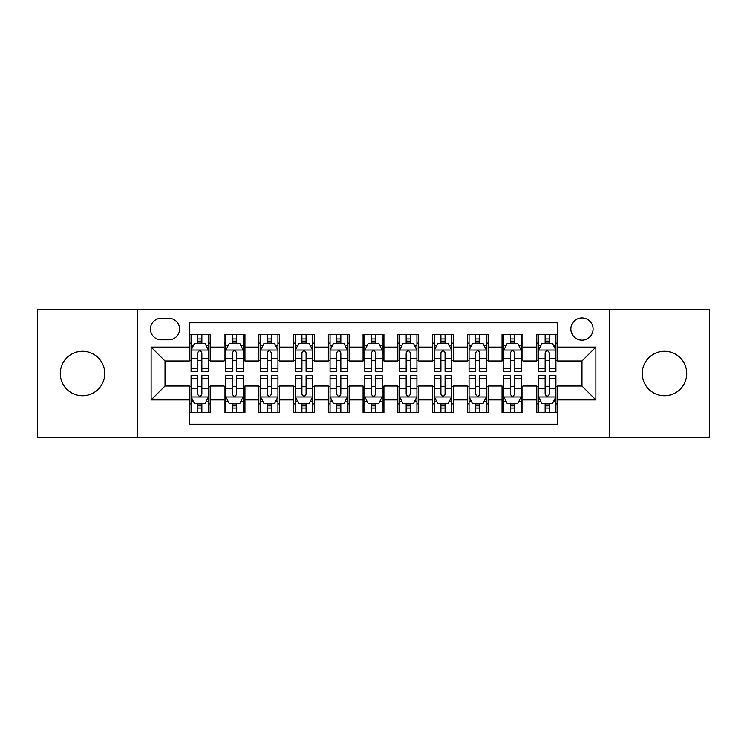 <?xml version="1.0" encoding="UTF-8"?>
<svg xmlns="http://www.w3.org/2000/svg" width="747" height="747" viewBox="0 0 747 747"><rect width="100%" height="100%" fill="white"/><g stroke="black" fill="none" stroke-linecap="round" stroke-linejoin="round"><path stroke-width="1.12" d="M664.485 351.267A22.233 22.233 0 0 0 642.243 373.5A22.233 22.233 0 0 0 664.485 395.733A22.233 22.233 0 0 0 686.717 373.5A22.233 22.233 0 0 0 664.485 351.267M82.515 351.267A22.233 22.233 0 0 0 60.283 373.5A22.233 22.233 0 0 0 82.515 395.733A22.233 22.233 0 0 0 104.757 373.5A22.233 22.233 0 0 0 82.515 351.267M581.969 317.914A11.121 11.121 0 0 0 570.848 329.025A11.121 11.121 0 0 0 581.969 340.146A11.121 11.121 0 0 0 593.081 329.025A11.121 11.121 0 0 0 581.969 317.914M609.757 437.779L709.65 437.779L709.65 309.221L609.757 309.221L609.757 437.779L137.243 437.779L137.243 309.221L37.35 309.221L37.35 437.779L137.243 437.779M557.645 334.413L536.794 334.413L536.794 347.094L522.9 347.094L522.9 360.988L536.794 360.988L536.794 347.094M522.9 347.094L522.9 334.413L502.049 334.413L502.049 347.094L488.155 347.094L488.155 360.988L502.049 360.988L502.049 347.094M488.155 347.094L488.155 334.413L467.314 334.413L467.314 347.094L453.41 347.094L453.41 360.988L467.314 360.988L467.314 347.094M453.41 347.094L453.41 334.413L432.569 334.413L432.569 347.094L418.665 347.094L418.665 360.988L432.569 360.988L432.569 347.094M418.665 347.094L418.665 334.413L397.824 334.413L397.824 347.094L383.921 347.094L383.921 360.988L397.824 360.988L397.824 347.094M383.921 347.094L383.921 334.413L363.079 334.413L363.079 347.094L349.176 347.094L349.176 360.988L363.079 360.988L363.079 347.094M349.176 347.094L349.176 334.413L328.335 334.413L328.335 347.094L314.431 347.094L314.431 360.988L328.335 360.988L328.335 347.094M314.431 347.094L314.431 334.413L293.59 334.413L293.59 347.094L279.686 347.094L279.686 360.988L293.59 360.988L293.59 347.094M279.686 347.094L279.686 334.413L258.845 334.413L258.845 347.094L244.951 347.094L244.951 360.988L258.845 360.988L258.845 347.094M244.951 347.094L244.951 334.413L224.1 334.413L224.1 360.988L210.206 360.988L210.206 334.413L189.355 334.413M189.355 412.587L210.206 412.587L210.206 386.012L224.1 386.012L224.1 412.587L244.951 412.587L244.951 386.012L258.845 386.012L258.845 399.906L244.951 399.906M258.845 399.906L258.845 412.587L279.686 412.587L279.686 386.012L293.59 386.012L293.59 399.906L279.686 399.906M293.59 399.906L293.59 412.587L314.431 412.587L314.431 386.012L328.335 386.012L328.335 399.906L314.431 399.906M328.335 399.906L328.335 412.587L349.176 412.587L349.176 386.012L363.079 386.012L363.079 399.906L349.176 399.906M363.079 399.906L363.079 412.587L383.921 412.587L383.921 386.012L397.824 386.012L397.824 399.906L383.921 399.906M397.824 399.906L397.824 412.587L418.665 412.587L418.665 386.012L432.569 386.012L432.569 399.906L418.665 399.906M432.569 399.906L432.569 412.587L453.41 412.587L453.41 386.012L467.314 386.012L467.314 399.906L453.41 399.906M467.314 399.906L467.314 412.587L488.155 412.587L488.155 386.012L502.049 386.012L502.049 399.906L488.155 399.906M502.049 399.906L502.049 412.587L522.9 412.587L522.9 386.012L536.794 386.012L536.794 399.906L522.9 399.906M161.212 339.801L168.859 339.801A10.766 10.766 0 0 0 179.625 329.025A10.766 10.766 0 0 0 168.859 318.259L161.212 318.259A10.766 10.766 0 0 0 150.446 329.025A10.766 10.766 0 0 0 161.212 339.801M609.757 309.221L137.243 309.221M557.645 347.094L557.645 322.769L189.355 322.769L189.355 360.988L165.031 360.988L165.031 386.012L189.355 386.012L189.355 424.231L557.645 424.231L557.645 386.012L581.969 386.012L581.969 360.988L557.645 360.988L557.645 347.094L595.863 347.094L595.863 399.906L557.645 399.906M189.355 399.906L151.137 399.906L151.137 347.094L189.355 347.094M536.794 399.906L536.794 412.587L557.645 412.587M189.355 343.097L191.092 343.097M197.694 343.097L201.867 343.097M208.469 343.097L210.206 343.097M189.355 360.642L191.092 360.642M197.694 360.642L201.867 360.642M208.469 360.642L210.206 360.642M189.355 386.358L191.092 386.358M197.694 386.358L201.867 386.358M208.469 386.358L210.206 386.358M189.355 403.903L191.092 403.903M197.694 403.903L201.867 403.903M208.469 403.903L210.206 403.903M224.1 360.642L225.837 360.642M232.438 360.642L236.612 360.642M243.214 360.642L244.951 360.642M224.1 343.097L225.837 343.097M232.438 343.097L236.612 343.097M243.214 343.097L244.951 343.097M224.1 386.358L225.837 386.358M232.438 386.358L236.612 386.358M243.214 386.358L244.951 386.358M224.1 403.903L225.837 403.903M232.438 403.903L236.612 403.903M243.214 403.903L244.951 403.903M258.845 386.358L260.582 386.358M267.183 386.358L271.348 386.358M277.949 386.358L279.686 386.358M258.845 403.903L260.582 403.903M267.183 403.903L271.348 403.903M277.949 403.903L279.686 403.903M258.845 343.097L260.582 343.097M267.183 343.097L271.348 343.097M277.949 343.097L279.686 343.097M258.845 360.642L260.582 360.642M267.183 360.642L271.348 360.642M277.949 360.642L279.686 360.642M293.59 386.358L295.326 386.358M301.928 386.358L306.093 386.358M312.694 386.358L314.431 386.358M293.59 403.903L295.326 403.903M301.928 403.903L306.093 403.903M312.694 403.903L314.431 403.903M293.59 343.097L295.326 343.097M301.928 343.097L306.093 343.097M312.694 343.097L314.431 343.097M293.59 360.642L295.326 360.642M301.928 360.642L306.093 360.642M312.694 360.642L314.431 360.642M328.335 386.358L330.071 386.358M336.673 386.358L340.837 386.358M347.439 386.358L349.176 386.358M328.335 403.903L330.071 403.903M336.673 403.903L340.837 403.903M347.439 403.903L349.176 403.903M328.335 343.097L330.071 343.097M336.673 343.097L340.837 343.097M347.439 343.097L349.176 343.097M328.335 360.642L330.071 360.642M336.673 360.642L340.837 360.642M347.439 360.642L349.176 360.642M363.079 386.358L364.816 386.358M371.418 386.358L375.582 386.358M382.184 386.358L383.921 386.358M363.079 403.903L364.816 403.903M371.418 403.903L375.582 403.903M382.184 403.903L383.921 403.903M363.079 343.097L364.816 343.097M371.418 343.097L375.582 343.097M382.184 343.097L383.921 343.097M363.079 360.642L364.816 360.642M371.418 360.642L375.582 360.642M382.184 360.642L383.921 360.642M397.824 386.358L399.561 386.358M406.163 386.358L410.327 386.358M416.929 386.358L418.665 386.358M397.824 403.903L399.561 403.903M406.163 403.903L410.327 403.903M416.929 403.903L418.665 403.903M397.824 343.097L399.561 343.097M406.163 343.097L410.327 343.097M416.929 343.097L418.665 343.097M397.824 360.642L399.561 360.642M406.163 360.642L410.327 360.642M416.929 360.642L418.665 360.642M432.569 386.358L434.306 386.358M440.907 386.358L445.072 386.358M451.674 386.358L453.41 386.358M432.569 403.903L434.306 403.903M440.907 403.903L445.072 403.903M451.674 403.903L453.41 403.903M432.569 343.097L434.306 343.097M440.907 343.097L445.072 343.097M451.674 343.097L453.41 343.097M432.569 360.642L434.306 360.642M440.907 360.642L445.072 360.642M451.674 360.642L453.41 360.642M467.314 386.358L469.051 386.358M475.652 386.358L479.817 386.358M486.418 386.358L488.155 386.358M467.314 403.903L469.051 403.903M475.652 403.903L479.817 403.903M486.418 403.903L488.155 403.903M467.314 343.097L469.051 343.097M475.652 343.097L479.817 343.097M486.418 343.097L488.155 343.097M467.314 360.642L469.051 360.642M475.652 360.642L479.817 360.642M486.418 360.642L488.155 360.642M502.049 386.358L503.786 386.358M510.388 386.358L514.562 386.358M521.163 386.358L522.9 386.358M502.049 403.903L503.786 403.903M510.388 403.903L514.562 403.903M521.163 403.903L522.9 403.903M502.049 343.097L503.786 343.097M510.388 343.097L514.562 343.097M521.163 343.097L522.9 343.097M502.049 360.642L503.786 360.642M510.388 360.642L514.562 360.642M521.163 360.642L522.9 360.642M536.794 386.358L538.531 386.358M545.133 386.358L549.306 386.358M555.908 386.358L557.645 386.358M536.794 403.903L538.531 403.903M545.133 403.903L549.306 403.903M555.908 403.903L557.645 403.903M536.794 343.097L538.531 343.097M545.133 343.097L549.306 343.097M555.908 343.097L557.645 343.097M536.794 360.642L538.531 360.642M545.133 360.642L549.306 360.642M555.908 360.642L557.645 360.642M165.031 360.988L151.137 347.094M165.031 386.012L151.137 399.906M595.863 347.094L581.969 360.988M595.863 399.906L581.969 386.012M201.867 338.933L197.694 338.933M208.469 368.579L201.867 368.579L201.867 371.418L208.469 371.418L208.469 350.222L204.986 343.275L194.565 343.275L191.092 350.222L191.092 371.418L197.694 371.418L197.694 368.579L191.092 368.579M191.092 350.222L191.092 334.413M208.469 350.222L208.469 334.413M197.694 343.275L197.694 334.413M201.867 334.413L201.867 343.275M201.867 368.579L201.867 352.827C200.476 350.147 199.085 350.147 197.694 352.827L197.694 368.579M197.694 408.067L201.867 408.067M191.092 378.421L197.694 378.421L197.694 375.582L191.092 375.582L191.092 396.778L194.565 403.725L204.986 403.725L208.469 396.778L208.469 375.582L201.867 375.582L201.867 378.421L208.469 378.421M208.469 396.778L208.469 412.587M191.092 396.778L191.092 412.587M201.867 403.725L201.867 412.587M197.694 412.587L197.694 403.725M197.694 378.421L197.694 394.173C199.085 396.853 200.476 396.853 201.867 394.173L201.867 378.421M236.612 338.933L232.438 338.933M243.214 368.579L236.612 368.579L236.612 371.418L243.214 371.418L243.214 350.222L239.731 343.275L229.31 343.275L225.837 350.222L225.837 371.418L232.438 371.418L232.438 368.579L225.837 368.579M225.837 350.222L225.837 334.413M243.214 350.222L243.214 334.413M232.438 343.275L232.438 334.413M236.612 334.413L236.612 343.275M236.612 368.579L236.612 352.827C235.221 350.147 233.83 350.147 232.438 352.827L232.438 368.579M271.348 338.933L267.183 338.933M277.949 368.579L271.348 368.579L271.348 371.418L277.949 371.418L277.949 350.222L274.476 343.275L264.055 343.275L260.582 350.222L260.582 371.418L267.183 371.418L267.183 368.579L260.582 368.579M260.582 350.222L260.582 334.413M277.949 350.222L277.949 334.413M267.183 343.275L267.183 334.413M271.348 334.413L271.348 343.275M271.348 368.579L271.348 352.827C269.966 350.147 268.575 350.147 267.183 352.827L267.183 368.579M306.093 338.933L301.928 338.933M312.694 368.579L306.093 368.579L306.093 371.418L312.694 371.418L312.694 350.222L309.221 343.275L298.8 343.275L295.326 350.222L295.326 371.418L301.928 371.418L301.928 368.579L295.326 368.579M295.326 350.222L295.326 334.413M312.694 350.222L312.694 334.413M301.928 343.275L301.928 334.413M306.093 334.413L306.093 343.275M306.093 368.579L306.093 352.827C304.711 350.147 303.319 350.147 301.928 352.827L301.928 368.579M340.837 338.933L336.673 338.933M347.439 368.579L340.837 368.579L340.837 371.418L347.439 371.418L347.439 350.222L343.965 343.275L333.545 343.275L330.071 350.222L330.071 371.418L336.673 371.418L336.673 368.579L330.071 368.579M330.071 350.222L330.071 334.413M347.439 350.222L347.439 334.413M336.673 343.275L336.673 334.413M340.837 334.413L340.837 343.275M340.837 368.579L340.837 352.827C339.455 350.147 338.064 350.147 336.673 352.827L336.673 368.579M232.438 408.067L236.612 408.067M225.837 378.421L232.438 378.421L232.438 375.582L225.837 375.582L225.837 396.778L229.31 403.725L239.731 403.725L243.214 396.778L243.214 375.582L236.612 375.582L236.612 378.421L243.214 378.421M243.214 396.778L243.214 412.587M225.837 396.778L225.837 412.587M236.612 403.725L236.612 412.587M232.438 412.587L232.438 403.725M232.438 378.421L232.438 394.173C233.83 396.853 235.212 396.853 236.612 394.173L236.612 378.421M267.183 408.067L271.348 408.067M260.582 378.421L267.183 378.421L267.183 375.582L260.582 375.582L260.582 396.778L264.055 403.725L274.476 403.725L277.949 396.778L277.949 375.582L271.348 375.582L271.348 378.421L277.949 378.421M277.949 396.778L277.949 412.587M260.582 396.778L260.582 412.587M271.348 403.725L271.348 412.587M267.183 412.587L267.183 403.725M267.183 378.421L267.183 394.173C268.575 396.853 269.956 396.853 271.348 394.173L271.348 378.421M301.928 408.067L306.093 408.067M295.326 378.421L301.928 378.421L301.928 375.582L295.326 375.582L295.326 396.778L298.8 403.725L309.221 403.725L312.694 396.778L312.694 375.582L306.093 375.582L306.093 378.421L312.694 378.421M312.694 396.778L312.694 412.587M295.326 396.778L295.326 412.587M306.093 403.725L306.093 412.587M301.928 412.587L301.928 403.725M301.928 378.421L301.928 394.173C303.319 396.853 304.701 396.853 306.093 394.173L306.093 378.421M336.673 408.067L340.837 408.067M330.071 378.421L336.673 378.421L336.673 375.582L330.071 375.582L330.071 396.778L333.545 403.725L343.965 403.725L347.439 396.778L347.439 375.582L340.837 375.582L340.837 378.421L347.439 378.421M347.439 396.778L347.439 412.587M330.071 396.778L330.071 412.587M340.837 403.725L340.837 412.587M336.673 412.587L336.673 403.725M336.673 378.421L336.673 394.173C338.055 396.853 339.446 396.853 340.837 394.173L340.837 378.421M375.582 338.933L371.418 338.933M382.184 368.579L375.582 368.579L375.582 371.418L382.184 371.418L382.184 350.222L378.71 343.275L368.29 343.275L364.816 350.222L364.816 371.418L371.418 371.418L371.418 368.579L364.816 368.579M364.816 350.222L364.816 334.413M382.184 350.222L382.184 334.413M371.418 343.275L371.418 334.413M375.582 334.413L375.582 343.275M375.582 368.579L375.582 352.827C374.2 350.147 372.809 350.147 371.418 352.827L371.418 368.579M371.418 408.067L375.582 408.067M364.816 378.421L371.418 378.421L371.418 375.582L364.816 375.582L364.816 396.778L368.29 403.725L378.71 403.725L382.184 396.778L382.184 375.582L375.582 375.582L375.582 378.421L382.184 378.421M382.184 396.778L382.184 412.587M364.816 396.778L364.816 412.587M375.582 403.725L375.582 412.587M371.418 412.587L371.418 403.725M371.418 378.421L371.418 394.173C372.8 396.853 374.191 396.853 375.582 394.173L375.582 378.421M410.327 338.933L406.163 338.933M416.929 368.579L410.327 368.579L410.327 371.418L416.929 371.418L416.929 350.222L413.455 343.275L403.035 343.275L399.561 350.222L399.561 371.418L406.163 371.418L406.163 368.579L399.561 368.579M399.561 350.222L399.561 334.413M416.929 350.222L416.929 334.413M406.163 343.275L406.163 334.413M410.327 334.413L410.327 343.275M410.327 368.579L410.327 352.827C408.945 350.147 407.554 350.147 406.163 352.827L406.163 368.579M406.163 408.067L410.327 408.067M399.561 378.421L406.163 378.421L406.163 375.582L399.561 375.582L399.561 396.778L403.035 403.725L413.455 403.725L416.929 396.778L416.929 375.582L410.327 375.582L410.327 378.421L416.929 378.421M416.929 396.778L416.929 412.587M399.561 396.778L399.561 412.587M410.327 403.725L410.327 412.587M406.163 412.587L406.163 403.725M406.163 378.421L406.163 394.173C407.545 396.853 408.936 396.853 410.327 394.173L410.327 378.421M445.072 338.933L440.907 338.933M451.674 368.579L445.072 368.579L445.072 371.418L451.674 371.418L451.674 350.222L448.2 343.275L437.779 343.275L434.306 350.222L434.306 371.418L440.907 371.418L440.907 368.579L434.306 368.579M434.306 350.222L434.306 334.413M451.674 350.222L451.674 334.413M440.907 343.275L440.907 334.413M445.072 334.413L445.072 343.275M445.072 368.579L445.072 352.827C443.681 350.147 442.299 350.147 440.907 352.827L440.907 368.579M440.907 408.067L445.072 408.067M434.306 378.421L440.907 378.421L440.907 375.582L434.306 375.582L434.306 396.778L437.779 403.725L448.2 403.725L451.674 396.778L451.674 375.582L445.072 375.582L445.072 378.421L451.674 378.421M451.674 396.778L451.674 412.587M434.306 396.778L434.306 412.587M445.072 403.725L445.072 412.587M440.907 412.587L440.907 403.725M440.907 378.421L440.907 394.173C442.289 396.853 443.681 396.853 445.072 394.173L445.072 378.421M479.817 338.933L475.652 338.933M486.418 368.579L479.817 368.579L479.817 371.418L486.418 371.418L486.418 350.222L482.945 343.275L472.524 343.275L469.051 350.222L469.051 371.418L475.652 371.418L475.652 368.579L469.051 368.579M469.051 350.222L469.051 334.413M486.418 350.222L486.418 334.413M475.652 343.275L475.652 334.413M479.817 334.413L479.817 343.275M479.817 368.579L479.817 352.827C478.425 350.147 477.044 350.147 475.652 352.827L475.652 368.579M475.652 408.067L479.817 408.067M469.051 378.421L475.652 378.421L475.652 375.582L469.051 375.582L469.051 396.778L472.524 403.725L482.945 403.725L486.418 396.778L486.418 375.582L479.817 375.582L479.817 378.421L486.418 378.421M486.418 396.778L486.418 412.587M469.051 396.778L469.051 412.587M479.817 403.725L479.817 412.587M475.652 412.587L475.652 403.725M475.652 378.421L475.652 394.173C477.034 396.853 478.425 396.853 479.817 394.173L479.817 378.421M514.562 338.933L510.388 338.933M521.163 368.579L514.562 368.579L514.562 371.418L521.163 371.418L521.163 350.222L517.69 343.275L507.269 343.275L503.786 350.222L503.786 371.418L510.388 371.418L510.388 368.579L503.786 368.579M503.786 350.222L503.786 334.413M521.163 350.222L521.163 334.413M510.388 343.275L510.388 334.413M514.562 334.413L514.562 343.275M514.562 368.579L514.562 352.827C513.17 350.147 511.788 350.147 510.388 352.827L510.388 368.579M510.388 408.067L514.562 408.067M503.786 378.421L510.388 378.421L510.388 375.582L503.786 375.582L503.786 396.778L507.269 403.725L517.69 403.725L521.163 396.778L521.163 375.582L514.562 375.582L514.562 378.421L521.163 378.421M521.163 396.778L521.163 412.587M503.786 396.778L503.786 412.587M514.562 403.725L514.562 412.587M510.388 412.587L510.388 403.725M510.388 378.421L510.388 394.173C511.779 396.853 513.17 396.853 514.562 394.173L514.562 378.421M549.306 338.933L545.133 338.933M555.908 368.579L549.306 368.579L549.306 371.418L555.908 371.418L555.908 350.222L552.435 343.275L542.014 343.275L538.531 350.222L538.531 371.418L545.133 371.418L545.133 368.579L538.531 368.579M538.531 350.222L538.531 334.413M555.908 350.222L555.908 334.413M545.133 343.275L545.133 334.413M549.306 334.413L549.306 343.275M549.306 368.579L549.306 352.827C547.915 350.147 546.524 350.147 545.133 352.827L545.133 368.579M545.133 408.067L549.306 408.067M538.531 378.421L545.133 378.421L545.133 375.582L538.531 375.582L538.531 396.778L542.014 403.725L552.435 403.725L555.908 396.778L555.908 375.582L549.306 375.582L549.306 378.421L555.908 378.421M555.908 396.778L555.908 412.587M538.531 396.778L538.531 412.587M549.306 403.725L549.306 412.587M545.133 412.587L545.133 403.725M545.133 378.421L545.133 394.173C546.524 396.853 547.915 396.853 549.306 394.173L549.306 378.421M224.1 399.906L210.206 399.906M224.1 347.094L210.206 347.094M208.376 350.044L191.176 350.044M191.092 345.189L193.613 345.189M205.948 345.189L208.469 345.189M197.694 358.271L191.092 358.271M208.469 358.271L201.867 358.271M201.867 341.136L197.694 341.136M191.176 396.956L208.376 396.956M208.469 401.811L205.948 401.811M193.613 401.811L191.092 401.811M201.867 388.729L208.469 388.729M191.092 388.729L197.694 388.729M197.694 405.864L201.867 405.864M243.12 350.044L225.921 350.044M225.837 345.189L228.358 345.189M240.693 345.189L243.214 345.189M232.438 358.271L225.837 358.271M243.214 358.271L236.612 358.271M236.612 341.136L232.438 341.136M277.865 350.044L260.666 350.044M260.582 345.189L263.103 345.189M275.438 345.189L277.949 345.189M267.183 358.271L260.582 358.271M277.949 358.271L271.348 358.271M271.348 341.136L267.183 341.136M312.61 350.044L295.41 350.044M295.326 345.189L297.848 345.189M310.182 345.189L312.694 345.189M301.928 358.271L295.326 358.271M312.694 358.271L306.093 358.271M306.093 341.136L301.928 341.136M347.355 350.044L330.155 350.044M330.071 345.189L332.592 345.189M344.927 345.189L347.439 345.189M336.673 358.271L330.071 358.271M347.439 358.271L340.837 358.271M340.837 341.136L336.673 341.136M225.921 396.956L243.12 396.956M243.214 401.811L240.693 401.811M228.358 401.811L225.837 401.811M236.612 388.729L243.214 388.729M225.837 388.729L232.438 388.729M232.438 405.864L236.612 405.864M260.666 396.956L277.865 396.956M277.949 401.811L275.438 401.811M263.103 401.811L260.582 401.811M271.348 388.729L277.949 388.729M260.582 388.729L267.183 388.729M267.183 405.864L271.348 405.864M295.41 396.956L312.61 396.956M312.694 401.811L310.182 401.811M297.848 401.811L295.326 401.811M306.093 388.729L312.694 388.729M295.326 388.729L301.928 388.729M301.928 405.864L306.093 405.864M330.155 396.956L347.355 396.956M347.439 401.811L344.927 401.811M332.592 401.811L330.071 401.811M340.837 388.729L347.439 388.729M330.071 388.729L336.673 388.729M336.673 405.864L340.837 405.864M382.1 350.044L364.9 350.044M364.816 345.189L367.328 345.189M379.672 345.189L382.184 345.189M371.418 358.271L364.816 358.271M382.184 358.271L375.582 358.271M375.582 341.136L371.418 341.136M364.9 396.956L382.1 396.956M382.184 401.811L379.672 401.811M367.328 401.811L364.816 401.811M375.582 388.729L382.184 388.729M364.816 388.729L371.418 388.729M371.418 405.864L375.582 405.864M416.845 350.044L399.645 350.044M399.561 345.189L402.073 345.189M414.408 345.189L416.929 345.189M406.163 358.271L399.561 358.271M416.929 358.271L410.327 358.271M410.327 341.136L406.163 341.136M399.645 396.956L416.845 396.956M416.929 401.811L414.408 401.811M402.073 401.811L399.561 401.811M410.327 388.729L416.929 388.729M399.561 388.729L406.163 388.729M406.163 405.864L410.327 405.864M451.59 350.044L434.39 350.044M434.306 345.189L436.818 345.189M449.152 345.189L451.674 345.189M440.907 358.271L434.306 358.271M451.674 358.271L445.072 358.271M445.072 341.136L440.907 341.136M434.39 396.956L451.59 396.956M451.674 401.811L449.152 401.811M436.818 401.811L434.306 401.811M445.072 388.729L451.674 388.729M434.306 388.729L440.907 388.729M440.907 405.864L445.072 405.864M486.334 350.044L469.135 350.044M469.051 345.189L471.562 345.189M483.897 345.189L486.418 345.189M475.652 358.271L469.051 358.271M486.418 358.271L479.817 358.271M479.817 341.136L475.652 341.136M469.135 396.956L486.334 396.956M486.418 401.811L483.897 401.811M471.562 401.811L469.051 401.811M479.817 388.729L486.418 388.729M469.051 388.729L475.652 388.729M475.652 405.864L479.817 405.864M521.079 350.044L503.88 350.044M503.786 345.189L506.307 345.189M518.642 345.189L521.163 345.189M510.388 358.271L503.786 358.271M521.163 358.271L514.562 358.271M514.562 341.136L510.388 341.136M503.88 396.956L521.079 396.956M521.163 401.811L518.642 401.811M506.307 401.811L503.786 401.811M514.562 388.729L521.163 388.729M503.786 388.729L510.388 388.729M510.388 405.864L514.562 405.864M555.824 350.044L538.624 350.044M538.531 345.189L541.052 345.189M553.387 345.189L555.908 345.189M545.133 358.271L538.531 358.271M555.908 358.271L549.306 358.271M549.306 341.136L545.133 341.136M538.624 396.956L555.824 396.956M555.908 401.811L553.387 401.811M541.052 401.811L538.531 401.811M549.306 388.729L555.908 388.729M538.531 388.729L545.133 388.729M545.133 405.864L549.306 405.864"/></g></svg>
